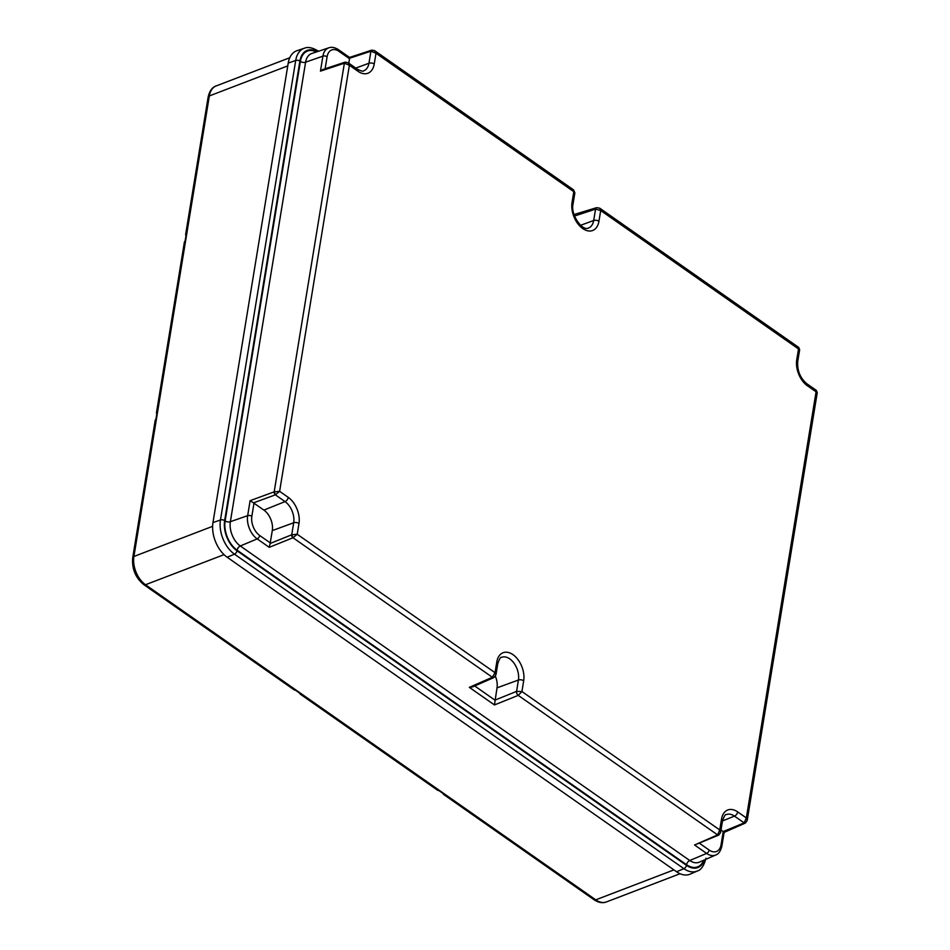 <?xml version="1.0" encoding="UTF-8"?>
<svg xmlns="http://www.w3.org/2000/svg" width="950" height="950" viewBox="0 0 950 950"><rect width="100%" height="100%" fill="white"/><g stroke="black" fill="none" stroke-linecap="round" stroke-linejoin="round"><path stroke-width="1.43" d="M224.034 554.646L145.504 584.737A3.8 2.173 125 0 1 143.842 584.666L294.203 689.89A3.8 2.173 125 0 0 295.319 690.104L301.459 694.414A3.8 2.173 125 0 1 300.342 694.201A3.8 2.173 125 0 1 299.761 693.215M443.151 793.571A3.8 2.173 125 0 0 443.745 794.544A3.8 2.173 125 0 0 444.861 794.758L438.71 790.459A3.8 2.173 125 0 1 437.594 790.246L300.342 694.201M212.61 526.324L133.914 556.474L209.333 95.938A3.8 2.019 -170.7 0 0 208.145 97.114L185.654 234.412A3.8 2.019 -170.7 0 1 186.354 233.486L185.096 241.122A3.8 2.019 -170.7 0 0 184.407 242.048L156.465 412.716A3.8 2.019 -170.7 0 0 156.821 413.82M156.465 412.716A3.8 2.019 -170.7 0 1 157.154 411.789L155.907 419.425A3.8 2.019 -170.7 0 0 155.206 420.363L132.727 557.65C131.741 568.729 135.446 577.731 143.842 584.666A3.8 2.173 125 0 1 143.794 584.63M185.654 234.412A3.8 2.019 -170.7 0 0 186.022 235.517M573.61 189.905L573.8 191.686L375.986 53.248L374.621 50.647L573.61 189.905L574.869 192.898L573.8 191.686L572.043 202.433A19.986 12.552 -111 0 0 582.754 228.57A19.986 12.552 -111 0 0 598.939 221.267L600.697 210.52L599.723 208.181L596.636 207.67A3.04 1.9 72.7 0 0 595.579 209.107L600.697 210.52L798.523 348.959L796.753 359.706A19.986 12.552 -111 0 0 807.464 385.843L817.261 392.611L816.311 390.379L746.344 817.95L747.175 820.562L817.261 392.611M358.031 71.309A3.8 2.173 -55 0 0 357.449 69.255L348.021 62.664L349.386 65.265L358.031 71.309A19.986 12.552 69 0 0 374.229 63.994L375.986 53.248L370.963 51.217L372.816 50.374M374.621 50.647L371.759 50.136A2.28 1.449 71.8 0 0 371.711 50.148A2.28 1.449 71.8 0 0 370.916 51.229L370.963 51.217M348.828 63.223L349.6 58.235L370.916 51.229L368.944 63.246A3.8 2.019 9.3 0 1 374.229 63.994M325.126 68.768L327.097 56.762A3.04 1.615 -170.7 0 0 322.905 56.145L320.459 71.131L322.715 69.564L345.111 62.154A2.28 1.413 -108.3 0 1 345.159 62.142L345.111 62.154A2.28 1.413 -108.3 0 0 344.351 63.234L346.216 62.391M298.977 523.509A19.986 12.552 -111 0 0 288.266 497.372L279.621 491.328L349.386 65.265L344.375 63.223L274.182 491.827L275.405 494.819L279.621 491.328L274.17 491.839A2.28 1.366 69.8 0 0 275.358 494.831L285.024 501.6A16.174 10.165 -111 0 1 293.692 522.761L291.733 534.779L292.98 537.759A2.28 1.366 -111.9 0 1 291.733 534.779L270.132 543.483L272.294 530.599L293.692 522.761A3.8 2.019 9.3 0 1 298.977 523.509L297.219 534.256L293.004 537.747L492.349 677.267L495.033 672.695L297.219 534.256L291.781 534.767M272.294 530.599A15.675 9.844 -111 0 0 263.898 510.091L253.496 502.871L275.358 494.831M721.014 829.991L723.235 831.547L721.097 844.669A3.04 1.615 9.3 0 1 721.881 846.011C720.682 851.022 718.627 854.026 715.694 855.024A17.753 11.151 -111 0 1 706.622 853.421L689.748 860.51L240.314 545.989L257.177 538.888L269.23 547.331L270.132 543.483M497.016 687.859L494.463 704.947L469.336 687.361L472.411 686.969L493.905 677.54A3.04 1.888 66.3 0 0 493.929 677.528L495.947 674.844L495.033 672.695L496.791 661.948A3.8 2.019 9.3 0 1 497.776 663.623C499.439 658.849 500.709 656.759 501.6 657.352A16.174 10.165 69 0 1 513.843 662.946A16.174 10.165 69 0 1 518.415 680.022L497.016 687.859A15.675 9.844 69 0 0 495.389 676.281M494.463 704.947L518.225 695.376A3.04 1.793 -111.1 0 1 516.598 691.386L521.93 691.529L719.756 829.956L717.582 834.884L718.794 835.074A2.28 1.413 66.3 0 1 718.734 835.097L720.587 832.58L722.499 820.883A3.8 2.019 -170.7 0 0 721.513 819.209A19.986 12.552 69 0 1 737.699 811.906L746.344 817.95L744.171 822.866L734.457 816.121A16.174 10.165 69 0 0 726.322 814.613C725.456 813.996 724.185 816.086 722.499 820.883M721.097 844.669A14.713 9.239 -111 0 1 709.163 850.06A3.04 1.734 -55 0 1 706.622 853.421L694.569 844.989L717.582 834.884L518.237 695.376L521.93 691.529L523.688 680.782A19.986 12.552 69 0 0 512.976 654.645A19.986 12.552 69 0 0 496.791 661.948M721.513 819.209L719.756 829.956L720.587 832.58M717.571 834.896A2.28 1.413 66.3 0 0 718.734 835.097L694.569 844.989M723.235 831.547L744.123 822.89A2.28 1.461 -113.7 0 0 745.334 823.08L724.114 832.39L721.881 846.011M297.006 50.682A26.481 16.625 69 0 0 288.218 63.092L295.711 60.468A26.125 16.411 -111 0 1 304.392 48.224L297.006 50.682M704.425 859.928A23.085 14.499 -111 0 1 686.458 865.319A3.04 1.734 125 0 1 683.905 868.68L676.59 871.756L227.157 557.234A26.481 16.625 -111 0 1 212.966 522.607L288.218 63.092M676.59 871.756A26.481 16.625 69 0 0 690.127 874.143L697.264 871.043A26.125 16.411 -111 0 1 683.905 868.68L234.472 554.159L227.157 557.234M274.17 491.839L250.111 500.674L253.496 502.871M747.175 820.562L745.382 823.056A2.28 1.461 -113.7 0 1 745.334 823.08L744.171 822.866M492.349 677.267A3.04 1.912 65.4 0 0 493.964 677.516L493.905 677.54A3.04 1.888 66.3 0 1 492.349 677.267L469.336 687.361M796.753 359.706A3.8 2.019 -170.7 0 1 797.751 361.368L799.663 349.683L798.523 348.959L798.712 347.439L599.723 208.181M287.755 65.894L209.333 95.938A21.613 13.573 -111 0 1 216.149 85.939L289.786 57.724M132.727 557.65A3.8 2.019 -170.7 0 1 133.914 556.474A21.613 13.573 69 0 0 145.504 584.737L595.757 899.84A3.8 2.173 125 0 1 594.094 899.769L443.745 794.544M680.046 873.727L606.456 901.93A21.613 13.573 -111 0 1 595.757 899.84L673.918 869.891M580.628 225.281L593.667 220.507A16.174 10.165 -111 0 1 588.43 228.047C582.742 231.515 570.416 215.199 573.028 204.107A3.8 2.019 9.3 0 0 572.043 202.433M598.939 221.267A3.8 2.019 -170.7 0 0 593.667 220.507L595.579 209.107M355.763 68.079L368.944 63.246A16.174 10.165 69 0 1 363.707 70.787C363.304 71.63 361.214 71.119 357.449 69.255M327.097 56.762A14.713 9.239 -111 0 1 339.019 51.383L349.564 58.757M250.111 500.674L247.665 515.66A17.753 11.151 69 0 0 257.177 538.888A3.04 1.734 -55 0 0 259.73 535.527L270.287 542.913M225.126 520.933A3.8 2.019 9.3 0 0 230.363 521.704A18.561 11.661 -111 0 0 240.314 545.989A3.8 2.173 -55 0 0 237.12 550.192A22.361 14.048 -111 0 1 225.126 520.933L300.378 61.429A3.8 2.019 9.3 0 0 305.603 62.189L322.905 56.145A17.753 11.151 -111 0 1 328.807 47.821L311.766 53.497A18.561 11.661 69 0 0 305.603 62.189L230.363 521.704L247.665 515.66A3.04 1.615 -170.7 0 1 251.845 516.278A14.713 9.239 69 0 0 259.73 535.527M320.459 71.131L344.375 63.223M288.266 497.372A3.8 2.173 125 0 1 285.024 501.6L263.898 510.091M269.23 547.331L292.98 537.759M494.997 700.174L474.703 685.971M523.688 680.782A3.8 2.019 -170.7 0 0 518.415 680.022L516.598 691.386M737.699 811.906A3.8 2.173 125 0 1 734.457 816.121L722.487 820.943M709.163 850.06L699.722 843.446M237.12 550.192L686.553 864.714A3.8 2.173 -55 0 1 689.748 860.51A18.561 11.661 69 0 0 699.236 862.184L715.694 855.024M686.553 864.714A22.361 14.048 69 0 0 703.689 860.249M686.458 865.319L237.025 550.798A3.04 1.734 125 0 1 234.472 554.159A26.125 16.411 69 0 1 220.459 519.982L295.711 60.468A3.04 1.615 -170.7 0 1 299.891 61.085L224.651 520.6A23.085 14.499 69 0 0 237.025 550.798M299.891 61.085A23.085 14.499 -111 0 1 317.134 51.704M316.386 51.953A22.361 14.048 69 0 0 300.378 61.429M318.404 51.288A3.04 1.734 -55 0 0 318.131 50.991C312.526 47.607 307.942 46.681 304.392 48.224M224.651 520.6A3.04 1.615 -170.7 0 0 220.459 519.982L212.966 522.607M251.845 516.278L253.994 503.156M328.807 47.821C331.681 46.776 334.923 47.417 338.544 49.733A3.04 1.734 125 0 1 339.019 51.383M518.225 695.376A3.04 1.829 -111.9 0 1 516.551 691.41L495.009 700.091M574.038 214.534L596.588 207.682A3.04 1.936 71.8 0 0 596.588 207.682A3.04 1.936 71.8 0 0 595.531 209.131L574.548 216.018M807.464 385.843A3.8 2.173 -55 0 0 806.883 383.776L816.311 390.379M606.456 901.93C602.609 903.391 598.488 902.666 594.094 899.769M208.145 97.114C209.57 90.915 212.242 87.186 216.149 85.939M574.869 192.898L573.028 204.107M338.544 49.733L349.553 57.428L371.759 50.136M697.264 871.043C701.1 870.01 703.998 865.735 705.957 858.218M497.776 663.623L495.947 674.844M348.021 62.664L345.171 62.142M799.663 349.683L798.712 347.439M797.751 361.368C797.097 370.571 800.149 378.041 806.883 383.776"/></g></svg>
